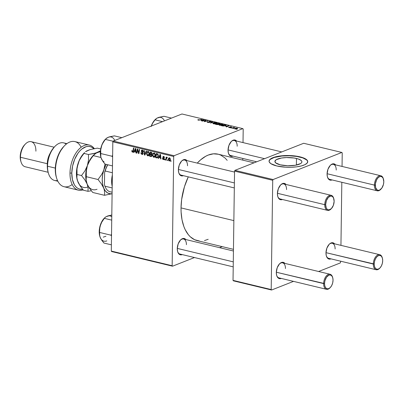 <?xml version="1.0" encoding="UTF-8"?>
<svg xmlns="http://www.w3.org/2000/svg" width="404" height="404" viewBox="0 0 404 404"><rect width="100%" height="100%" fill="white"/><g stroke="black" fill="none" stroke-linecap="round" stroke-linejoin="round"><path stroke-width="0.61" d="M180.522 239.996L180.527 239.991A8.378 4.757 -76.5 0 0 177.275 248.632L177.619 251.535L178.669 253.697L180.275 254.783L182.265 254.601A8.378 4.757 -76.5 0 1 177.689 251.788A8.378 4.757 -76.5 0 1 177.275 248.632L178.184 243.87L180.477 240.042L182.411 238.678L183.386 238.446L185.178 238.921L185.926 239.617M186.986 160.635A8.378 4.757 -76.5 0 0 181.633 161.06L181.633 161.06A8.378 4.757 -76.5 0 0 178.381 169.7L178.719 172.604L179.77 174.765L181.376 175.851L183.371 175.669A8.378 4.757 -76.5 0 1 178.79 172.856A8.378 4.757 -76.5 0 1 178.381 169.7L179.285 164.938L181.583 161.11L182.527 160.282L184.487 159.514L185.426 159.595L187.027 160.686M236.653 141.072A8.378 4.757 -76.5 0 0 231.295 141.496L231.295 141.496A8.378 4.757 -76.5 0 0 228.043 150.137L228.386 153.04L229.437 155.202L231.043 156.287L233.032 156.106A8.378 4.757 -76.5 0 1 228.457 153.293A8.378 4.757 -76.5 0 1 228.043 150.137L228.952 145.369L231.245 141.546L232.194 140.718L234.153 139.951L235.946 140.425L236.694 141.117M233.214 266.862L179.972 254.05A7.732 4.388 -76.5 0 1 177.614 251.52M256.671 161.792L230.74 155.555A7.732 4.388 -76.5 0 1 228.381 153.025M234.315 187.931L181.073 175.119A7.732 4.388 -76.5 0 1 178.714 172.589M199.379 240.981L194.597 239.708L190.319 236.805L188.421 234.78L185.194 229.664L183.901 226.629L182.007 219.746L181.103 212.004L181.032 207.903L181.659 199.44L184.461 186.704L188.284 176.851A44.465 25.24 103.5 0 0 181.032 207.903L233.86 220.614L181.032 207.903A44.465 25.24 103.5 0 0 197.278 240.638L233.456 249.344M254.045 162.827L218.084 154.177A44.465 25.24 103.5 0 0 197.273 163.11L200.51 159.928L205.656 156.292L208.272 155.055L213.458 153.823L218.428 154.262L220.766 155.111L225.043 158.009L227.189 160.343M330.326 165.327L330.331 165.322A8.378 4.757 -76.5 0 0 327.078 173.967L327.417 176.871L328.467 179.028L330.073 180.118L332.068 179.937A8.378 4.757 -76.5 0 1 327.493 177.119A8.378 4.757 -76.5 0 1 327.078 173.967L327.987 169.2L330.28 165.372L332.209 164.009L333.189 163.777L334.123 163.857L335.729 164.948M286.022 184.461A8.378 4.757 -76.5 0 0 280.664 184.886L280.664 184.886A8.378 4.757 -76.5 0 0 277.412 193.531L277.75 196.435L278.805 198.591L280.411 199.682L282.401 199.5A8.378 4.757 -76.5 0 1 277.826 196.682A8.378 4.757 -76.5 0 1 277.412 193.531L278.321 188.764L280.613 184.936L282.542 183.573L283.522 183.34L285.315 183.82L286.062 184.512M284.916 263.393A8.378 4.757 -76.5 0 0 279.563 263.817L279.563 263.817A8.378 4.757 -76.5 0 0 276.311 272.463L276.649 275.366L277.705 277.528L279.305 278.614L281.3 278.432A8.378 4.757 -76.5 0 1 276.725 275.619A8.378 4.757 -76.5 0 1 276.311 272.463L277.22 267.695L279.512 263.868L281.442 262.504L282.421 262.272L284.214 262.751L284.961 263.443M329.225 244.258L329.23 244.253A8.378 4.757 -76.5 0 0 325.978 252.899L326.316 255.803L327.366 257.959L328.972 259.05L330.967 258.868A8.378 4.757 -76.5 0 1 326.387 256.05A8.378 4.757 -76.5 0 1 325.978 252.899L326.881 248.132L329.179 244.304L330.124 243.481L332.083 242.708L333.022 242.794L334.623 243.88M331.194 208.797A7.732 4.388 -76.5 0 1 327.563 210.363L280.108 198.945A7.732 4.388 -76.5 0 1 277.745 196.415M379.76 268.165A7.732 4.388 -76.5 0 1 376.124 269.731L328.669 258.313A7.732 4.388 -76.5 0 1 326.311 255.782M330.093 287.729A7.732 4.388 -76.5 0 1 326.457 289.299L279.007 277.881A7.732 4.388 -76.5 0 1 276.644 275.346M380.861 189.234A7.732 4.388 -76.5 0 1 377.225 190.799L329.775 179.381A7.732 4.388 -76.5 0 1 327.412 176.851M296.491 158.459A13.509 4.111 -179.2 0 1 301.904 161.837A13.509 4.111 -179.2 0 1 294.415 165.408A13.509 4.111 -179.2 0 1 280.305 164.837L275.659 162.857L274.912 161.257L276.215 159.721L281.507 158.025L286.476 157.555L294.228 158.014L298.445 159.03L301.137 160.444L301.768 161.236L301.884 162.039L301.485 162.832L300.581 163.58L295.289 165.271L287.673 165.746L280.305 164.837A13.509 4.111 -179.2 0 1 274.892 161.464A13.509 4.111 -179.2 0 1 282.381 157.893A13.509 4.111 -179.2 0 1 296.491 158.459L296.4 165.064L296.491 158.459M307.727 161.797A19.331 5.883 0.8 0 0 299.985 157.085L299.985 156.843A19.331 5.883 -179.2 0 1 307.732 161.676A19.331 5.883 -179.2 0 1 297.016 166.781A19.331 5.883 -179.2 0 1 276.816 165.968L270.887 163.676L269.266 161.999L269.099 160.843L269.67 159.711L271.867 158.146L278.538 156.217L287.542 155.515L296.748 156.202L303.98 158.116L306.631 159.676L307.712 161.388L307.131 163.1L304.934 164.66L301.318 165.948L296.587 166.842L291.153 167.266L285.476 167.185L276.816 165.968A19.331 5.883 -179.2 0 1 269.069 161.135A19.331 5.883 -179.2 0 1 279.785 156.025A19.331 5.883 -179.2 0 1 299.985 156.843L299.985 157.085A19.331 5.883 0.8 0 0 279.962 156.247A19.331 5.883 0.8 0 0 269.074 161.257M111.676 251.546L172.538 266.191L194.486 257.545L172.538 266.191L172.16 265.726L173.685 156.474L112.822 141.829L111.297 251.081L172.16 265.726L172.538 266.191L111.676 251.546L111.297 251.081L111.676 251.546M219.554 247.667L222.185 246.632L219.554 247.667M155.404 155.171L154.767 157.004L154.151 157.308L153.389 157.1L152.591 155.464L153.035 153.434L154.323 153L155.353 154.48L155.404 155.171L154.182 152.954L153.101 153.348L152.581 155.131L153.793 157.287L154.904 156.848L153.793 157.287L154.394 157.247L155.404 155.171M159.186 157.353L158.727 158.418L158.323 158.317L160.06 154.424L160.514 154.535L160.949 158.954L160.575 158.863L160.469 157.661L159.186 157.353L160.469 157.661L160.575 158.863L160.949 158.954L160.514 154.535L160.06 154.424L158.323 158.317L158.727 158.418L159.186 157.353L159.979 157.04L159.186 157.353M132.472 152.156L133.376 151.167L133.865 148.122L133.487 148.031L133.007 150.97L133.431 150.803L132.507 151.662L132.164 150.682L131.785 150.647L131.749 151.03L132.472 152.156L133.143 151.894L132.098 151.97L131.77 150.743L132.164 150.682L132.345 151.586L132.815 151.576L133.487 148.031L133.865 148.122L133.249 151.672L132.472 152.156L132.85 152.141M143.147 153.459L142.425 154.474L141.142 153.853L140.9 152.722L141.274 152.762L141.834 153.889L142.42 153.954L142.753 153.56L141.319 151.283L141.37 150.561L141.935 150.076L142.733 150.278L143.294 151.101L143.359 151.697L142.375 150.621L141.673 151.066L142.925 152.581L143.147 153.459L141.673 151.066L142.304 150.601L142.986 151.651L143.364 151.601L142.324 150.106L141.774 150.116L141.299 151L142.774 153.409L142.026 153.949L140.9 152.722L141.996 154.449L143.006 154.05L141.996 154.449L142.592 154.429L143.147 153.459M146.566 151.182L144.925 155.096L144.45 154.979L143.955 150.551L144.334 150.642L144.758 154.439L146.162 151.081L146.566 151.182L146.162 151.081L144.758 154.439L144.334 150.642L143.955 150.551L144.45 154.979L144.925 155.096L146.566 151.182M149.399 153.727L148.763 155.56L148.152 155.863L147.384 155.656L146.591 154.02L146.97 152.081L147.576 151.54L148.324 151.556L149.349 153.035L149.399 153.727L148.182 151.51L147.101 151.904L146.576 153.687L147.793 155.843L148.899 155.404L147.793 155.843L148.389 155.803L149.399 153.727M171.079 160.772L170.983 161.368L170.609 161.277L170.695 160.681L171.079 160.772L170.695 160.681L170.609 161.277L170.983 161.368L171.079 160.772M151.621 154.495L152.131 153.565L151.646 152.475L150.222 152.061L149.556 156.212L150.349 155.899L149.556 156.212L151 156.56L152.035 155.717L151.414 156.55L149.556 156.212L150.222 152.061L151.869 152.677L152.101 153.879L151.621 154.495L152.056 155.469L151.651 154.485M134.476 151.404L134.017 152.47L133.608 152.374L135.345 148.48L135.805 148.591L136.239 153.005L135.86 152.914L135.759 151.712L134.476 151.404L135.759 151.712L135.86 152.914L136.239 153.005L135.805 148.591L135.345 148.48L133.608 152.374L134.017 152.47L134.476 151.404L135.269 151.091L134.476 151.404M137.416 150.657L136.991 153.187L136.613 153.096L137.289 148.95L137.683 149.041L138.668 152.939L139.218 149.414L139.602 149.505L138.931 153.651L138.537 153.56L137.547 149.667L137.416 150.657L137.547 149.667L138.537 153.56L138.931 153.651L139.602 149.505L139.218 149.414L138.668 152.939L137.683 149.041L137.289 148.95L136.613 153.096L136.991 153.187L137.416 150.657M163.342 159.585L164.241 158.893L163.186 157.121L164.039 156.606L163.585 156.787L164.448 157.555L163.61 156.398L162.807 157.1L163.231 156.934L162.807 157.1L163.438 158.166L163.822 158.009L163.438 158.166L163.792 158.545L164.135 158.408L163.867 158.838L164.226 158.696L163.368 159.196L162.464 158.252L163.342 159.585L164.16 159.262L163.342 159.585L162.756 159.232L162.464 158.252L162.837 158.287L163.226 159.146L163.857 158.939L162.817 157.262L163.383 156.373L164.085 156.646L164.438 157.358L164.075 157.52L163.585 156.787L163.196 157.035L164.201 158.575L164.075 159.393L163.342 159.585L163.837 159.57M157.207 157.949L158.358 155.782L157.585 153.889L156.227 153.505L155.555 157.656L156.348 157.343L155.555 157.656L157.545 157.812L155.555 157.656L156.227 153.505L157.691 153.954L158.282 154.984L158.242 156.691L157.393 157.893M169.544 157.828C168.71 157.868 168.306 158.434 168.327 159.535L168.71 159.383L168.327 159.535L169.2 160.994L170.402 159.343L170.109 160.54L169.271 161.009L168.433 160.231L168.397 158.873L168.998 157.883L169.922 158.025L170.402 159.343L169.544 157.828L169.069 157.848M167.609 159.939L167.514 160.529L167.14 160.439L167.226 159.848L167.609 159.939L167.226 159.848L167.14 160.439L167.514 160.529L167.609 159.939M167.069 157.232L166.448 157.787L167.306 157.449L166.448 157.787L166.554 157.166L166.175 157.075L165.685 160.09L166.11 159.923L165.685 160.09L166.069 160.181L166.276 158.979L166.069 160.181L165.685 160.09L166.175 157.075L166.554 157.166L166.448 157.787L166.857 157.262L167.322 157.409L167.165 157.858L166.554 158.004L166.276 158.979L167.165 157.858L167.322 157.409L166.897 157.247M165.074 159.328L164.983 159.923L164.605 159.833L164.691 159.237L165.074 159.328L164.691 159.237L164.605 159.833L164.983 159.923L165.074 159.328M174.079 155.707L242.824 128.629L181.962 113.984L113.216 141.062L174.079 155.707L173.685 156.474L172.16 265.726L111.297 251.081L112.822 141.829L113.216 141.062L112.822 141.829L173.685 156.474L174.079 155.707L242.824 128.629L243.203 129.088L242.824 128.629L181.962 113.984L113.216 141.062L174.079 155.707M222.644 125.003L220.337 125.346L218.938 124.866L220.17 124.26L221.892 124.129L223.104 124.452L222.644 125.003L223.175 124.599L222.599 124.23L221.119 124.134L218.938 124.897L219.498 125.245L222.644 125.003M225.649 126.235L228.901 125.765L226.689 126.952L226.311 126.861L226.927 126.543L225.649 126.235L226.927 126.543L226.311 126.861L226.689 126.952L228.901 125.765L225.649 126.235M198.177 120.114L197.793 119.857L198.314 119.614L198.859 120.033L202.247 119.357L199.056 120.175L198.177 120.114L202.247 119.357L198.521 119.993L198.728 119.69L198.314 119.614L198.177 120.114L198.036 119.7M211.014 121.937L210.742 121.377L209.014 121.417L208.848 121.75L209.363 122.442L209.368 122.17L209.227 122.473L208.04 122.473L207.606 122.033L207.909 121.851L207.499 121.776L207.489 122.346L207.499 121.776L207.085 122.079L207.701 122.407L209.631 122.367L208.716 122.513L207.287 122.271L207.196 121.927L208.974 122.346L209.368 122.17L208.868 121.493L210.534 121.331L211.242 121.801L209.408 121.498L209.913 122.104L209.631 122.367L209.408 121.498L210.413 121.498L210.954 121.963L211.292 121.695M214.948 122.412L210.186 122.983L212.337 121.781L212.716 121.872L210.873 122.902L214.948 122.412L210.873 122.902L212.716 121.872L212.337 121.781L210.186 122.983L214.948 122.412M216.64 123.558L214.337 123.902L212.938 123.422L214.165 122.816L215.887 122.685L217.105 123.008L216.64 123.558L217.17 123.154L216.6 122.786L215.115 122.69L212.938 123.452L213.499 123.801L216.64 123.558M237.193 129.235L236.345 129.275L237.193 129.235M218.62 124.477L217.216 124.629L215.292 124.21L218.609 123.291L220.129 123.841L218.716 124.154L218.62 124.477L219.988 123.649L218.609 123.291L215.292 124.21L216.741 124.558L218.62 124.477L218.716 124.154M200.934 120.286L204.187 119.821L201.98 121.008L201.601 120.917L202.217 120.594L200.934 120.286L202.217 120.594L201.601 120.917L201.98 121.008L204.187 119.821L200.934 120.286M204.767 120.629L202.353 121.094L205.671 120.18L206.065 120.276L204.808 121.427L207.984 120.735L204.671 121.654L204.273 121.559L205.525 120.407L204.767 120.629L205.525 120.407L204.273 121.559L204.671 121.654L207.984 120.735L204.808 121.427L206.065 120.276L205.671 120.18L202.353 121.094L204.767 120.629M228.821 127.063L229.048 127.543L228.649 127.149L230.033 127.472L229.79 126.942L230.331 126.735L231.744 127.124L230.442 126.876L230.649 127.442L229.805 127.634L229.048 127.543L230.502 127.533L230.376 126.896L231.563 127.235L231.305 126.79L229.957 126.821L230.108 127.447L228.856 127.048L228.816 127.472L228.821 127.063L228.558 127.27M223.008 126.023L221.296 125.654L224.609 124.735L226.154 125.23L225.139 125.856L223.008 126.023L225.659 125.689L225.937 125.078L224.609 124.735L221.296 125.654L223.008 126.023M237.294 128.755L235.699 129.033L234.472 128.694L236.582 128.134L237.552 128.336L237.431 128.694L237.239 128.22L234.8 128.427L234.906 128.952L237.294 128.755L237.239 128.22L237.229 128.775L237.239 128.22M233.724 128.401L232.876 128.442L233.724 128.401M232.785 127.917L231.426 128.093L233.835 127.422L234.214 127.513L233.714 127.654L234.946 127.715L232.785 127.917L234.946 127.715L233.714 127.654L234.214 127.513L233.835 127.422L231.426 128.093L232.785 127.917M231.194 127.79L230.346 127.831L231.194 127.79M242.769 160.115L242.794 158.454L242.769 160.115M243.011 142.602L243.203 129.088L243.011 142.602M233.401 280.831L271.574 290.016L293.521 281.371L271.574 290.016L271.195 289.557L272.72 180.3L234.552 171.119L233.027 280.371L271.195 289.557L271.574 290.016L233.401 280.831L233.027 280.371L233.401 280.831M318.589 271.498L340.314 262.938L340.724 261.216L340.314 262.938L318.589 271.498M303.687 143.274L234.946 170.352L273.114 179.538L341.86 152.454L303.687 143.274L234.946 170.352L234.552 171.119L233.027 280.371L271.195 289.557L272.72 180.3L234.552 171.119L234.946 170.352L273.114 179.538L272.72 180.3L273.114 179.538L341.86 152.454L342.233 152.919L341.86 152.454L303.687 143.274M340.946 245.359L341.824 182.285L340.946 245.359M342.047 166.428L342.233 152.919L342.047 166.428M307.702 162.211L307.53 161.055L306.626 159.923L302.778 157.898L296.743 156.449L289.436 155.787L281.967 156.02L274.134 157.499L270.226 159.413L269.291 160.519L269.084 161.666M330.139 165.529A7.732 4.388 -76.5 0 1 333.391 164.347A7.732 4.388 -76.5 0 1 336.219 170.039A7.732 4.388 103.5 0 0 330.139 165.524M279.371 264.024A7.732 4.388 -76.5 0 1 282.623 262.842A7.732 4.388 -76.5 0 1 285.451 268.534A7.732 4.388 103.5 0 0 279.371 264.024M329.033 244.46A7.732 4.388 -76.5 0 1 332.29 243.279A7.732 4.388 -76.5 0 1 335.113 248.97A7.732 4.388 103.5 0 0 329.033 244.46M280.472 185.093A7.732 4.388 -76.5 0 1 283.724 183.911A7.732 4.388 -76.5 0 1 286.552 189.602A7.732 4.388 103.5 0 0 280.472 185.093M329.23 244.253A8.378 4.757 -76.5 0 1 334.583 243.829M330.331 165.322A8.378 4.757 -76.5 0 1 335.684 164.898M208.191 239.289L204.48 240.582M181.436 161.262A7.732 4.388 -76.5 0 1 184.694 160.08A7.732 4.388 -76.5 0 1 187.517 165.776A7.732 4.388 103.5 0 0 181.436 161.262M231.103 141.698A7.732 4.388 -76.5 0 1 234.36 140.516A7.732 4.388 -76.5 0 1 237.183 146.213A7.732 4.388 103.5 0 0 231.103 141.698M180.336 240.193A7.732 4.388 -76.5 0 1 183.593 239.011A7.732 4.388 -76.5 0 1 186.416 244.708A7.732 4.388 103.5 0 0 180.336 240.193M180.527 239.991A8.378 4.757 -76.5 0 1 185.885 239.567M219.983 123.962L219.988 123.649L219.983 123.962M219.872 124.013L219.988 123.649M219.241 123.644L217.569 123.775L218.599 123.488L219.483 124.119L217.564 123.978L219.231 123.998L219.624 123.811L219.241 123.644L219.483 123.927M217.973 124.073L216.059 124.195L217.18 123.882L217.973 124.073L218.251 124.578L216.059 124.392L218.064 124.437L218.407 124.26L217.973 124.073L218.251 124.382M213.418 123.781L213.428 123.038L213.418 123.781M216.271 122.907L216.297 123.457L216.579 123.028L215.115 122.69L213.787 123.134L216.271 122.907L216.292 123.68L213.837 123.861L213.787 123.134L213.438 123.412L213.842 123.68L213.787 123.134M216.594 123.038L216.6 122.786L216.594 123.038M212.332 122.094L212.337 121.781L212.332 122.094M208.045 122.286L207.606 122.033M209.014 121.417L208.848 121.75M210.413 121.498L210.615 121.857M209.307 121.629L209.302 122.079L209.408 121.498M209.666 122.351L209.671 121.897L209.666 122.351M209.631 122.367L209.671 121.897M198.308 120.139L198.324 119.877M203.722 120.069L203.727 119.71L203.722 120.069M202.212 120.882L202.217 120.594L202.212 120.882M201.46 120.21L203.611 119.872L202.475 120.74L202.48 120.458L201.46 120.21L202.48 120.458L203.611 119.872L201.46 120.21M205.666 120.67L205.671 120.18L205.666 120.67M205.07 121.23L205.075 120.766L205.07 121.23M205.52 120.816L205.525 120.407L205.52 120.816M228.851 127.487L228.856 127.048L228.851 127.487M229.31 127.447L229.265 127.124M229.957 126.821L230.028 127.204M231.563 127.235L231.305 126.79M231.043 126.886L231.154 127.154M230.255 126.997L230.245 127.598M230.391 127.114L230.381 127.568L230.255 126.967M228.437 126.018L228.442 125.659L228.437 126.018M226.927 126.826L226.927 126.543L226.927 126.826M226.169 126.159L228.321 125.816L227.189 126.684L227.194 126.402L226.169 126.159L227.194 126.402L228.321 125.816L226.169 126.159M225.573 125.2L224.609 124.735L225.573 125.2L225.296 125.811L222.543 125.952L222.064 125.639L224.604 124.932L222.059 125.836L224.558 125.801L225.573 125.2L225.301 125.593M225.927 125.568L225.937 125.078L225.927 125.568M219.417 125.225L219.428 124.483L219.417 125.225M222.594 124.483L222.599 124.23L222.594 124.483M219.791 124.578L222.271 124.351L222.296 125.124L219.842 125.306L219.791 124.578L219.443 124.856L219.842 125.124L219.791 124.578L221.483 124.275L222.271 124.351L222.296 124.902L222.67 124.624L222.271 124.351M219.842 125.124L222.296 124.902M234.8 128.427L234.906 128.952M235.204 128.507L236.976 128.31L236.916 128.876L235.153 128.997L235.204 128.507L234.926 128.709L236.481 128.265L236.976 128.31L236.921 128.664L236.976 128.31M235.158 128.856L236.921 128.664M171.023 161.11L170.609 161.277L171.023 161.11M151 156.56L151.833 156.232L151 156.56L151.48 156.53M151.54 154.045L151.636 153.045L150.525 152.636L150.318 153.929L151.54 154.045L150.318 153.929L150.525 152.636L151.313 152.328L150.525 152.636L151.758 152.561L151.167 152.793L151.758 153.495L152.121 153.348L151.54 154.045L152.111 153.823L151.465 154.091L152.106 153.838M150.01 155.818L150.238 154.414L151.035 154.101L150.238 154.414L151.035 154.606L151.954 154.242L151.035 154.606L151.682 155.368L152.04 155.227L151.086 156.05L150.01 155.818L151.47 155.929L151.55 154.878L150.238 154.414L150.01 155.818M152.035 155.732L151.086 156.05M146.965 153.535L146.576 153.687L146.965 153.535M148.122 151.5L147.101 151.904L148.122 151.5M148.803 154.949L149.197 155.192M148.515 151.47L148.248 152.101M147.389 152.303L146.955 153.798L147.389 152.303L148.712 151.793L148.162 152.01L149.026 153.586L149.394 153.444L147.824 155.348L146.955 153.798L147.288 154.954L148.106 155.353L148.733 154.828L149.026 153.586L148.546 152.227L147.94 151.995L147.389 152.303L148.162 152.01M148.228 155.318L147.824 155.348M145.081 154.732L144.45 154.979L145.081 154.732M145.288 154.232L144.758 154.439L145.288 154.232M145.627 153.424L145.076 153.641L145.627 153.424M143.132 153.672L142.026 153.949M143.142 153.262L142.774 153.409L143.142 153.262M143.056 152.858L142.678 153.01L143.056 152.858M142.652 152.268L142.157 152.465L142.652 152.268M142.188 151.853L141.713 152.04L142.188 151.853M141.713 150.838L141.299 151L141.713 150.838M143.359 151.5L142.986 151.651L143.359 151.5M143.354 151.409L142.986 151.55L143.354 151.409M142.864 150.384L142.304 150.601L142.864 150.384M141.94 150.606L142.304 150.601M131.749 151.03L132.138 150.879L131.749 151.03M133.325 151.404L132.507 151.662M134.148 152.162L133.608 152.374L134.148 152.162M136.219 152.778L135.86 152.914L136.219 152.778M136.097 151.581L135.759 151.712L136.097 151.581M134.689 150.955L135.83 148.869L135.517 148.995L135.598 150.086L135.941 149.955L135.598 150.086L135.714 151.202L136.047 151.066L134.689 150.955L135.714 151.202L135.517 148.995L134.689 150.955M137.037 152.929L136.613 153.096L137.037 152.929M139.072 152.778L138.668 152.939L139.072 152.778M139.249 151.672L138.819 151.843L139.249 151.672M138.976 153.384L138.537 153.56L138.976 153.384M138.153 150.778L137.82 150.909L138.153 150.778M137.825 149.561L137.547 149.667L137.825 149.561M163.867 158.838L163.368 159.196M163.61 156.398L163.196 156.414M163.186 157.121L163.585 156.787M158.863 158.105L158.323 158.317L158.863 158.105M160.928 158.722L160.575 158.863L160.928 158.722M160.812 157.525L160.469 157.661L160.812 157.525M159.398 156.898L160.545 154.813L160.226 154.939L160.307 156.035L160.651 155.899L160.307 156.035L160.423 157.146L160.762 157.015L159.398 156.898L160.423 157.146L160.226 154.939L159.398 156.898M156.626 157.913L157.934 157.393L156.626 157.913M158.009 157.262L157.727 157.196L158.009 157.262M156.015 157.262L156.53 154.081L157.313 153.773L156.53 154.081L157.701 153.964L157.075 154.212L157.964 154.232L157.545 154.399L157.984 155.666L158.353 155.52L157.237 157.393L156.015 157.262L157.222 157.398L157.919 156.308L157.772 154.651L156.53 154.081L156.015 157.262M152.964 154.979L152.581 155.131L152.964 154.979M154.121 152.944L153.101 153.348L154.121 152.944M154.52 152.914L154.247 153.545M153.394 153.747L152.954 155.242L153.394 153.747L154.712 153.237L154.146 153.454L155.03 155.03L155.399 154.889L153.828 156.792L152.954 155.242L153.288 156.398L154.111 156.797L154.737 156.272L155.03 155.03L154.55 153.672L153.939 153.439L153.394 153.747L154.161 153.454M155.166 156.393L153.828 156.792M169.2 160.994L170.023 160.671L169.655 160.959M168.7 159.575L169.948 158.045L169.518 158.216L170.023 159.252L170.392 159.105L169.21 160.605L168.7 159.575L169.084 160.555L169.695 160.393L170.023 159.252L169.705 158.312L168.993 158.454L168.7 159.575M169.261 158.232L169.518 158.216M170.241 160.272L169.21 160.605M167.554 160.277L167.14 160.439L167.554 160.277M167.251 157.605L166.978 157.717L167.251 157.605M167.271 157.555L166.978 157.717M165.024 159.666L164.605 159.833L165.024 159.666M213.842 123.68L216.297 123.457M377.225 190.799A7.732 4.388 -76.5 0 1 374.402 185.108L375.306 185.077A7.09 4.025 -76.5 0 1 378.735 177.169A7.09 4.025 -76.5 0 1 383.452 179.063A7.09 4.025 -76.5 0 1 383.8 181.734L383.441 184.446L381.836 188.092L379.457 190.158L378.629 190.355L377.114 189.951L375.589 187.537L375.402 183.729L376.614 179.815L378.013 177.811L379.644 176.654L380.472 176.457L381.992 176.861L383.138 178.265L383.8 181.734A7.09 4.025 -76.5 0 1 381.048 189.047A7.09 4.025 -76.5 0 1 375.306 185.077L374.402 185.108A7.732 4.388 -76.5 0 1 380.846 175.765A7.732 4.388 -76.5 0 1 383.366 178.815A7.732 4.388 103.5 0 0 383.29 178.543A7.732 4.388 103.5 0 0 378.144 176.477A7.732 4.388 103.5 0 0 374.402 185.108L327.083 173.72L374.402 185.108A7.732 4.388 103.5 0 0 380.669 189.436L381.048 189.047M228.048 149.894L264.575 158.681L228.048 149.894M327.563 210.363A7.732 4.388 -76.5 0 1 324.735 204.671L325.639 204.646A7.09 4.025 -76.5 0 1 329.068 196.733A7.09 4.025 -76.5 0 1 333.785 198.627A7.09 4.025 -76.5 0 1 334.133 201.298L333.472 197.829L332.325 196.43L330.81 196.021L328.346 197.374L326.407 200.611L325.639 204.646L326.301 208.116L327.447 209.514L328.967 209.918L331.426 208.57L333.366 205.328L334.133 201.298A7.09 4.025 -76.5 0 1 331.381 208.61A7.09 4.025 -76.5 0 1 325.639 204.646L324.735 204.671A7.732 4.388 -76.5 0 1 331.179 195.329A7.732 4.388 -76.5 0 1 333.704 198.379A7.732 4.388 103.5 0 0 333.623 198.112A7.732 4.388 103.5 0 0 328.482 196.041A7.732 4.388 103.5 0 0 324.735 204.671L277.417 193.289L324.735 204.671A7.732 4.388 103.5 0 0 331.002 208.999L331.381 208.61M178.386 169.458L234.386 182.931L178.386 169.458M376.124 269.731A7.732 4.388 -76.5 0 1 373.301 264.039A7.732 4.388 103.5 0 0 379.568 268.367L379.947 267.978A7.09 4.025 -76.5 0 1 374.2 264.014L325.983 252.657L373.301 264.039A7.732 4.388 -76.5 0 1 379.745 254.697A7.732 4.388 -76.5 0 1 382.265 257.747A7.732 4.388 103.5 0 0 382.189 257.479A7.732 4.388 103.5 0 0 377.043 255.409A7.732 4.388 103.5 0 0 373.301 264.039L374.2 264.014L374.488 266.468L375.377 268.296L376.735 269.216L378.356 269.089L379.987 267.938L381.386 265.928L382.341 263.378L382.699 260.666A7.09 4.025 -76.5 0 1 379.947 267.978M382.699 260.666L382.411 258.207L381.522 256.378L380.164 255.459L378.543 255.586L376.912 256.742L375.513 258.747L374.559 261.302L374.2 264.014A7.09 4.025 -76.5 0 1 377.634 256.101A7.09 4.025 -76.5 0 1 382.351 257.994A7.09 4.025 -76.5 0 1 382.699 260.666M326.457 289.299A7.732 4.388 -76.5 0 1 323.634 283.603A7.732 4.388 103.5 0 0 329.901 287.931L330.28 287.542A7.09 4.025 -76.5 0 1 324.538 283.578L276.316 272.22L323.634 283.603A7.732 4.388 -76.5 0 1 330.078 274.26A7.732 4.388 -76.5 0 1 332.598 277.311A7.732 4.388 103.5 0 0 332.522 277.043A7.732 4.388 103.5 0 0 327.376 274.973A7.732 4.388 103.5 0 0 323.634 283.603L324.538 283.578L324.897 280.866L326.503 277.22L328.881 275.149L330.497 275.023L331.856 275.947L332.745 277.775L333.032 280.23A7.09 4.025 -76.5 0 1 330.28 287.542M233.285 261.863L177.28 248.389L233.285 261.863M333.032 280.23L332.674 282.941L331.719 285.492L330.326 287.502L328.689 288.653L327.073 288.779L325.715 287.86L324.826 286.032L324.538 283.578A7.09 4.025 -76.5 0 1 327.967 275.664A7.09 4.025 -76.5 0 1 332.684 277.558A7.09 4.025 -76.5 0 1 333.032 280.23M155.025 119.715L153.161 122.104L151.111 126.518L152.757 122.998L155.05 119.842L162.524 121.639L155.05 119.842L155.616 119.109L155.02 119.72A12.968 7.363 103.5 0 0 154.02 120.872L156.868 118.18L162.307 116.574L164.024 116.307L171.498 118.104L164.024 116.307L159.206 117.256L156.914 118.19M155.469 119.266L156.868 118.18L158.944 117.392M151.111 126.518L152.757 122.998L155.05 119.842L154.02 120.872A12.968 7.363 103.5 0 0 151.263 126.073M164.438 120.887A12.968 7.363 103.5 0 0 157.929 117.685M105.358 139.279L103.5 141.668L101.449 146.081L100.697 149.818L100.722 153.525L111.953 156.227L100.722 153.525L100.833 157.09L100.697 149.818L101.449 146.081A12.968 7.363 103.5 0 0 100.96 157.55A12.968 7.363 103.5 0 0 100.97 157.58L102.843 161.277L105.04 164.11L112.484 165.903L105.04 164.11L102.843 161.277L101.278 158.434A12.968 7.363 103.5 0 0 104.055 161.832M111.953 156.227L112.61 157.015L111.953 156.227L112.63 155.394L111.953 156.227M121.836 137.668L114.357 135.87L121.836 137.668M100.965 157.57L100.318 152.667L100.98 147.707L102.177 144.263L105.353 139.284A12.968 7.363 103.5 0 0 101.449 146.081L103.096 142.551L105.383 139.405L113.115 141.264L105.383 139.405L106.398 138.274L108.267 137.254L114.357 135.87L109.545 136.82L107.252 137.759M100.96 157.55L101.823 159.555M109.277 136.956L108.267 137.254A12.968 7.363 103.5 0 1 114.771 140.451M100.591 149.601L101.409 146.192M105.808 138.83L108.267 137.254M103.257 237.138L105.949 236.239M106.818 240.89A12.968 7.363 103.5 0 1 100.172 237.365L101.732 240.193L103.939 243.046L111.383 244.834L103.939 243.046L100.849 238.769L99.727 236.012L99.53 230.623L99.854 226.897L101.99 221.493L104.707 217.761L106.1 216.675L111.802 215.024L108.439 215.751L106.146 216.69M111.726 220.129L104.282 218.337L111.726 220.129M111.529 234.325L110.853 235.158L99.621 232.457L110.853 235.158L111.509 235.946L110.853 235.158L111.529 234.325M108.176 215.887L106.1 216.675L104.252 218.216L102.394 220.599L100.929 223.447L99.874 226.639L99.308 229.962L99.263 233.184L99.864 236.502A12.968 7.363 103.5 0 0 99.869 236.512L99.49 233.562L99.854 226.897L101.066 223.21L104.707 217.761M99.49 228.538L99.995 226.094M104.252 218.216A12.968 7.363 103.5 0 0 100.343 225.013A12.968 7.363 103.5 0 0 99.859 236.481L100.172 237.365M111.777 216.802A12.968 7.363 103.5 0 0 107.161 216.185M112.362 174.907A17.397 9.878 103.5 0 0 112.201 186.411M112.201 186.224A18.044 10.241 -76.5 0 1 112.347 175.75A18.044 10.241 103.5 0 0 112.201 186.224M112.206 186.446L111.63 180.916L112.368 174.866M104.591 185.083L104.949 186.188L112.176 187.926L104.949 186.188A17.397 9.878 103.5 0 0 109.338 191.557L112.12 192.228L109.338 191.557A17.397 9.878 -76.5 0 1 104.949 186.188L104.449 184.608L104.621 172.336L105.161 171.003L112.388 172.745L105.161 171.003A17.397 9.878 -76.5 0 1 107.858 164.792A17.397 9.878 103.5 0 0 105.161 171.003L105.585 169.226L107.747 164.761A16.756 9.509 103.5 0 0 104.621 172.336L104.449 184.608A16.756 9.509 103.5 0 0 104.591 185.083A16.756 9.509 103.5 0 0 104.616 185.173M69.988 173.099A23.2 13.17 103.5 0 0 83.153 189.875A23.2 13.17 -76.5 0 1 78.462 190.178A23.2 13.17 -76.5 0 1 69.988 173.099A23.2 13.17 -76.5 0 1 89.314 145.066A23.2 13.17 -76.5 0 1 94.324 148.621A23.2 13.17 103.5 0 0 79.118 149.031A23.2 13.17 103.5 0 0 69.988 173.099L71.791 173.043L69.988 173.099M93.753 148.728A21.912 12.438 -76.5 0 0 79.74 151.025A21.912 12.438 -76.5 0 0 71.791 173.043L72.392 179.477L74.326 184.678L75.73 186.638L77.386 188.097L79.234 189.011L82.658 189.279A21.912 12.438 -76.5 0 1 71.791 173.043L72.579 166.059L74.679 159.272L77.866 153.394L79.77 150.995L81.805 149.051L86.072 146.708L88.188 146.374L90.213 146.612L92.102 147.42L93.799 148.768M66.892 143.647L63.655 142.87A19.331 10.974 103.5 0 0 47.546 166.231L47.288 165.675A18.044 10.241 103.5 0 0 48.177 172.473L47.445 168.948L47.288 165.675L48.202 158.777L50.621 152.278L54.293 147.056A18.044 10.241 103.5 0 0 47.288 165.675L47.546 166.231A19.331 10.974 -76.5 0 1 55.05 146.283A19.331 10.974 -76.5 0 1 66.231 144.152M25.462 143.965L24.705 144.738A11.6 6.585 103.5 0 0 20.2 156.707L20.458 157.262L47.283 163.716A12.888 7.317 -76.5 0 1 50.106 153.338A12.888 7.317 103.5 0 0 47.283 163.716L20.458 157.262A12.888 7.317 -76.5 0 1 25.462 143.965A12.888 7.317 -76.5 0 1 35.905 151.177M54.146 147.208L31.199 141.688A12.888 7.317 103.5 0 0 20.458 157.262A12.888 7.317 103.5 0 0 25.169 166.751L48.116 172.271M57.489 180.492A19.331 10.974 -76.5 0 1 48.5 173.508A19.331 10.974 -76.5 0 1 47.546 166.231L55.313 168.099L47.546 166.231A19.331 10.974 103.5 0 0 54.611 180.462L57.848 181.239M89.314 145.066L74.876 141.592A23.2 13.17 103.5 0 0 56.641 161.065A23.2 13.17 103.5 0 0 64.019 186.704L78.462 190.178M56.383 177.376L55.419 172.483L55.282 169.074L56.116 161.913L58.312 154.969L59.858 151.828L63.802 146.45M47.303 164.973A12.888 7.317 -76.5 0 1 47.283 163.716A12.888 7.317 103.5 0 0 47.303 164.973M20.781 161.105L20.2 156.707L20.786 152.273L22.346 148.096L24.71 144.733M21.094 162.115A12.888 7.317 -76.5 0 1 20.458 157.262L20.2 156.707A11.6 6.585 103.5 0 0 20.771 161.075L21.094 162.115M64.549 145.687L63.792 146.465A21.912 12.438 103.5 0 0 56.363 177.321L56.686 178.361A23.2 13.17 -76.5 0 1 64.549 145.687A23.2 13.17 -76.5 0 1 81.148 147.258M72.185 184.512A23.2 13.17 -76.5 0 1 56.686 178.361M77.391 180.487L76.497 175.543L76.891 168.256L79.179 160.681L82.184 155.692L83.976 153.414L88.476 154.495L95.657 153.076L100.409 150.859L97.556 152.434A19.331 10.974 -76.5 0 1 100.349 151.879A19.331 10.974 103.5 0 0 97.556 152.434L94.773 153.959L93.218 155.464A19.331 10.974 103.5 0 0 87.395 165.595L84.946 170.841L81.527 175.543L84.815 179.79L89.461 188.224L92.748 192.476L104.464 195.294L92.748 192.476L89.461 188.224L87.138 184.007L86.153 180.108L86.315 176.694L98.036 179.512L101.323 183.764L103.641 187.981A19.331 10.974 -76.5 0 1 103.899 169.569L105.02 163.968L103.899 169.569L102.828 172.25L101.449 174.811L98.036 179.512L86.315 176.694L86.274 171.195L87.395 165.595L88.466 162.913L91.466 157.929L93.263 155.646L100.944 157.494L93.263 155.646L95.975 153.172L100.369 151.55L93.455 153.631L88.476 154.495L88.516 159.994L87.395 165.595L89.845 160.353L93.263 155.646M104.464 195.294L112.095 193.738L104.464 195.294L104.661 193.642L104.464 195.294M103.641 187.981L104.308 189.996L104.661 193.642L104.308 189.996L102.55 183.997L102.222 179.386L102.682 174.462L103.899 169.569A19.331 10.974 -76.5 0 1 106.141 164.377L102.828 172.25L101.449 174.811L98.036 179.512L101.323 183.764L103.641 187.981A19.331 10.974 -76.5 0 0 112.1 193.662L110.56 193.789L107.792 193.051L105.434 191.067L103.641 187.981M84.608 152.555L83.936 153.232A19.331 10.974 103.5 0 0 78.108 163.362A19.331 10.974 103.5 0 0 77.381 180.457A19.331 10.974 103.5 0 0 77.396 180.502L76.866 177.871L76.992 168.963L78.108 163.362L79.179 160.681L80.558 158.116L83.976 153.414L88.476 154.495L88.516 159.994L87.395 165.595L84.946 170.841L81.527 175.543L84.815 179.79L87.138 184.007A19.331 10.974 103.5 0 0 97.041 189.264A19.331 10.974 -76.5 0 1 87.138 184.007L86.153 180.108L86.178 173.957L86.658 168.402L87.395 165.595A19.331 10.974 103.5 0 0 86.668 182.694A19.331 10.974 103.5 0 0 86.683 182.739A19.331 10.974 -76.5 0 1 87.395 165.595A19.331 10.974 -76.5 0 1 93.784 154.914L93.784 154.914M77.381 180.457L80.174 185.992L83.461 190.239L87.961 191.319L88.123 187.911L87.138 184.007L88.123 187.911L87.961 191.319L91.344 190.779L87.961 191.319L83.461 190.239L80.174 185.992L77.856 181.775A19.331 10.974 103.5 0 0 87.759 187.027M77.856 181.775L76.866 177.871L77.033 174.462L81.527 175.543L77.033 174.462L76.992 168.963L77.376 166.17L78.108 163.362L80.007 158.822L83.941 153.222M86.759 150.955L89.784 149.763M86.693 150.934L90.178 149.561L97.354 148.142L100.621 148.93L97.354 148.142L90.178 149.561L85.491 151.727L86.693 150.934M233.098 140.213L281.739 151.919M219.624 123.811L219.624 124.089M218.407 124.265L218.402 124.543M216.665 123.175L216.66 123.548M213.438 123.412L213.433 123.786M209.292 121.594L209.287 122.064M230.25 126.982L230.24 127.598M225.679 125.321L225.674 125.684M222.67 124.619L222.665 124.993M219.443 124.856L219.438 125.225M237.198 128.462L237.193 128.79M234.926 128.704L234.926 128.957M147.748 152.035L148.596 151.702M148.233 155.313L149.162 154.949M141.945 150.606L142.748 150.288M163.655 159.191L164.241 158.964M163.388 156.792L163.979 156.56M157.237 157.393L158.116 157.045M153.752 153.48L154.601 153.146M169.266 158.232L169.882 157.989M383.29 178.543L383.452 179.063M380.846 175.765L333.391 164.347M333.623 198.112L333.785 198.627M184.694 160.08L234.537 172.074M283.724 183.911L331.179 195.329M332.29 243.279L379.745 254.697M382.189 257.479L382.351 257.994M330.078 274.26L282.623 262.842M233.436 251.005L183.593 239.011M332.522 277.043L332.684 277.558M151.197 126.099L151.621 125.134M101.954 144.698L100.394 151.182M99.293 230.118L100.854 223.629M55.05 146.283L54.288 147.061M48.5 173.508L48.177 172.473"/></g></svg>
